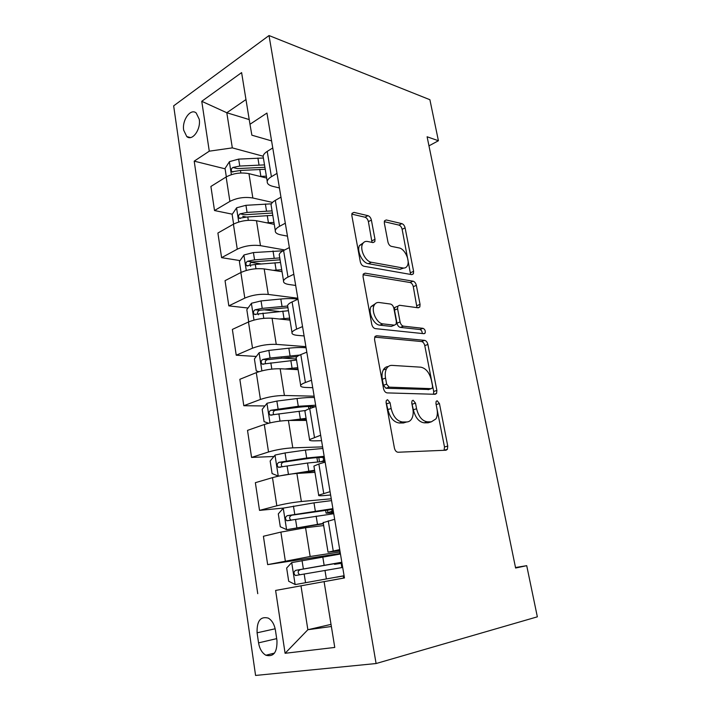 <?xml version="1.0" encoding="UTF-8"?>
<svg xmlns="http://www.w3.org/2000/svg" width="711" height="711" viewBox="0 0 711 711"><rect width="100%" height="100%" fill="white"/><g stroke="black" fill="none" stroke-linecap="round" stroke-linejoin="round"><path stroke-width="1.07" d="M387.548 399.706L386.331 400.489L386.1 402.63L394.409 448.037C395.067 450.65 396.276 452.054 398.044 452.24L446.037 450.214L447.388 449.325L447.752 446.064L439.442 403.564L437.149 400.755L436.145 401.377L435.932 403.501L436.998 408.976C437.718 412.967 437.372 416.273 435.95 418.895L431.346 421.827L427.462 421.845C422.245 421.09 418.619 416.726 416.575 408.763L415.508 403.137L413.1 400.249L411.998 400.942L411.776 403.075L412.842 408.718C413.544 412.682 413.18 416.006 411.758 418.69C410.531 420.814 408.834 421.907 406.683 421.97L402.559 421.987C397.014 421.205 393.21 416.708 391.13 408.496L390.063 402.693L387.548 399.706M183.687 130.202L186.78 136.565C192.219 141.569 201.106 129.411 199.24 119.27L196.209 113.005C190.655 107.939 181.865 120.195 183.687 130.202M371.391 220.099C370.804 217.762 369.658 216.286 367.969 215.673L353.962 212.385L352.016 213.336L351.847 215.584L360.308 261.781C360.921 264.208 362.103 265.692 363.863 266.234L411.829 274.642L413.411 273.815L413.606 271.353L405.11 227.875C404.532 225.636 403.457 224.223 401.893 223.645L386.251 219.966L384.509 220.81L384.34 223.085L387.948 242.024C388.553 244.344 389.664 245.784 391.29 246.335L399.129 247.943C404.817 248.77 410.291 260.661 407.35 265.754C406.39 267.549 404.941 268.296 402.995 267.994L371.435 262.27C365.472 261.568 359.57 249.517 362.548 244.051C363.623 241.936 365.303 241.073 367.578 241.482L372.999 242.593L374.813 241.669L374.999 239.323L371.391 220.099L368.387 221.601C367.8 219.281 366.654 217.806 364.965 217.193L351.794 214.135M376.092 663.532L537.347 616.828L526.718 565.672L515.608 568.027L427.107 136.779L438.411 140.742L429.888 99.709L269.016 35.55L376.092 663.532L255.578 675.45L173.653 105.859L269.016 35.55M376.634 335.761L374.821 336.836L374.555 339.591L383.531 388.606C384.171 391.166 385.371 392.596 387.14 392.899L435.141 394.294L436.581 393.414L436.874 390.428L427.898 344.462C427.284 342.115 426.2 340.747 424.636 340.365L376.634 335.761L375.15 336.347M371.746 324.243L363.037 276.677L363.25 274.188L365.134 273.166L413.1 281.192C414.673 281.68 415.748 283.067 416.344 285.36L420.059 304.37L419.837 306.974L418.29 307.819L399.493 305.268L397.822 306.201L397.591 308.814L400.089 321.941C400.702 324.34 401.831 325.754 403.475 326.162L423.027 328.331C424.911 329.255 425.613 330.846 425.134 333.103L424.076 333.708L375.328 328.624C373.568 328.198 372.368 326.74 371.746 324.243M276.952 640.442L275.424 630.204C274.384 624.4 272.02 620.374 268.331 618.126C260.493 616.082 256.751 620.97 257.089 632.808L258.555 642.86C259.586 648.823 262.03 652.947 265.87 655.24C273.628 657.204 277.317 652.271 276.952 640.442M344.453 577.936L324.1 581.651L344.453 577.954L266.945 113.058L249.979 124.274L251.872 135.188L271.593 140.902M324.1 581.651L334.765 647.437L285.093 653.293L275.61 590.441L344.444 577.919L275.61 590.441M257.755 593.685L194.201 161.148L209.283 151.176L201.755 101.309L241.607 72.611L249.979 124.274M428.973 145.853L438.411 140.742M526.718 565.672L515.511 567.52M331.024 624.374L307.863 629.733L331.37 626.489M300.984 585.828L307.863 629.733L285.093 653.293M249.214 119.581L226.809 112.747L232.319 147.879L263.114 156.224M232.328 214.189L214.518 210.545L210.9 186.46L226.134 176.977C233.172 173.28 240.78 172.169 248.957 173.653L266.678 178.07M214.518 210.545L229.902 201.4C237.003 197.818 244.655 196.689 252.849 198.005L272.5 202.431M240.042 260.599L221.592 257.666L217.895 233.03L233.412 224.205C240.576 220.739 248.272 219.583 256.484 220.739L274.268 224.347M221.592 257.666L237.27 249.188C244.495 245.846 252.227 244.673 260.475 245.659L284.684 249.961M248.023 308.023L228.826 305.872L225.04 280.667L240.869 272.526C248.157 269.3 255.933 268.1 264.19 268.927L282.027 271.682M228.826 305.872L244.806 298.105C252.165 295.012 259.986 293.785 268.269 294.434L297.82 298.22M256.298 356.469L236.23 355.207L232.364 329.415L248.486 321.985C255.916 319.017 263.772 317.773 272.073 318.252L289.972 320.11M236.23 355.207L252.529 348.177C260.022 345.342 267.923 344.071 276.25 344.364L305.89 346.639M264.91 405.963L243.811 405.714L239.847 379.301L256.298 372.635C263.852 369.933 271.806 368.636 280.152 368.751L298.105 369.676M243.811 405.714L260.43 399.449C268.065 396.898 276.055 395.574 284.418 395.485L314.146 396.178M273.913 456.498L251.57 457.422L247.517 430.377L264.296 424.503C271.993 422.085 280.036 420.743 288.417 420.468L306.423 420.405M251.57 457.422L268.527 451.974C276.303 449.708 284.391 448.339 292.79 447.85L322.598 446.881M283.485 508.072L259.524 510.382L255.365 482.68L272.482 477.641C280.33 475.526 288.462 474.121 296.887 473.446L314.946 472.353M259.524 510.382L276.828 505.788C284.747 503.832 292.932 502.401 301.366 501.504L331.255 498.784M339.529 553.593L267.665 564.632L263.408 536.254L280.881 532.095L305.561 527.731L323.665 525.562M267.665 564.632L310.156 556.491L340.116 551.94M245.97 99.549L226.809 112.747L201.755 101.309M339.911 550.696L328.038 552.189L339.725 549.603M330.624 495.007L323.861 495.594C319.852 495.923 318.128 495.78 318.688 495.167L330.073 491.674M321.568 440.687L314.822 440.856C310.823 440.936 309.072 440.509 309.569 439.576L320.661 435.23M312.733 387.682L306.006 387.468C302.006 387.299 300.238 386.606 300.673 385.371C301.117 384.491 302.699 383.54 305.41 382.509L311.489 380.216M304.112 335.956L297.394 335.361C293.412 334.97 291.617 334.01 292.008 332.49C292.408 331.424 293.936 330.304 296.594 329.149L302.548 326.571M295.687 285.458L288.995 284.507C285.022 283.893 283.209 282.694 283.538 280.898C283.911 279.645 285.395 278.374 287.991 277.086L293.821 274.25M287.466 236.141L280.801 234.852C276.837 234.035 274.997 232.595 275.281 230.542C275.619 229.111 277.059 227.698 279.601 226.294L285.315 223.21M279.441 187.971L272.784 186.353C268.838 185.34 266.981 183.678 267.22 181.376C267.523 179.776 268.918 178.221 271.406 176.719L277.006 173.386M340.302 553.06L339.467 553.229L339.618 554.136M343.6 578.052L343.253 575.972M341.858 567.591L341.111 563.076M296.345 358.984L281.325 358.042M279.023 311.489L263.674 309.774M261.141 263.95L251.036 262.35M246.388 217.059L242.709 216.304M225.094 168.818L194.201 161.148M323.194 522.647L334.677 519.288M332.908 513.822L332.57 511.822M314.004 466.647L313.915 466.087L318.866 463.99L325.149 462.141M305.055 412.051L304.912 411.216C305.383 410.443 306.983 409.572 309.72 408.603L315.862 406.452M296.318 358.788L296.14 357.713C296.567 356.735 298.113 355.696 300.797 354.593L306.805 352.158M287.795 306.823L287.582 305.508C287.964 304.344 289.466 303.144 292.097 301.917L297.98 299.207M279.476 256.111L279.219 254.565C279.574 253.214 281.032 251.872 283.6 250.521L289.368 247.552M271.353 206.59L271.069 204.83C271.38 203.31 272.802 201.826 275.317 200.369L280.969 197.151M263.425 158.242L263.106 156.269C263.381 154.589 264.759 152.963 267.22 151.399L272.766 147.95M232.319 147.879L209.283 151.176M386.029 401.902L387.877 409.554C389.939 417.739 393.743 422.227 399.289 423.001L402.559 421.987M406.408 422.05L403.421 422.974L399.289 423.001M430.786 421.996L428.111 422.805L424.227 422.832C419.001 422.076 415.375 417.73 413.34 409.785L411.722 402.675M444.091 450.294L444.499 446.97L435.95 403.599M433.497 394.25L433.701 391.468L424.778 345.617C424.174 343.271 423.081 341.911 421.516 341.538L374.697 337.13M386.651 384.153L389.157 387.148L431.284 388.659L432.315 388.037L432.519 385.957L431.408 380.243C429.453 372.608 425.916 368.254 420.814 367.178L392.028 365.383C389.637 365.285 387.788 366.423 386.482 368.787C385.22 371.302 384.909 374.413 385.54 378.11L386.651 384.153L383.425 385.273L385.931 388.259L389.157 387.148M428.804 389.486L385.931 388.259M388.304 366.538C386.153 366.636 384.473 367.774 383.282 369.951C382.011 372.457 381.691 375.559 382.322 379.247L385.54 378.11M383.425 385.273L382.322 379.247M363.054 274.739L410.06 282.507L413.1 281.192M416.984 307.641L413.295 286.657C412.709 284.364 411.625 282.978 410.06 282.507M396.836 306.61L394.721 307.481L394.489 310.094L396.96 323.185C397.573 325.576 398.702 326.98 400.355 327.398L419.925 329.522L423.027 328.331M422.254 333.512C422.21 331.415 421.436 330.082 419.925 329.522M379.043 302.495C376.901 302.264 375.284 303.17 374.19 305.232C370.902 311 376.901 323.647 383.016 323.896L394.418 325.158L396.107 324.189L396.356 321.505L393.867 308.325C393.254 305.926 392.117 304.504 390.437 304.041L379.043 302.495M375.212 303.775L371.071 306.557C367.765 312.316 373.746 324.918 379.878 325.167L383.016 323.896M392.712 325.842L391.29 326.411L379.878 325.167M372.013 242.389L368.387 221.601M363.321 242.842L359.499 245.526C356.513 250.983 362.397 262.999 368.369 263.683L371.435 262.27M403.679 268.065L399.955 269.345L368.369 263.683M410.611 274.428L402.133 229.306C401.555 227.067 400.489 225.663 398.915 225.085L384.269 221.681M295.287 584.566L344.08 575.732L295.287 584.566L288.693 581.243L286.657 568.045L291.714 562.597L295.118 584.486M344.097 575.794L336.65 577.172L344.097 575.812M291.714 562.597L340.462 554.011M341.831 562.241L295.758 570.329C293.536 571.777 293.43 573.51 295.456 575.528L342.702 567.449M341.156 563.343L334.534 564.312L340.631 562.579M341.947 562.899L341.129 563.228M295.456 575.528L299.731 574.799C297.456 572.764 297.651 571.031 300.309 569.582L341.858 562.401M341.92 562.739L340.702 562.996M331.557 500.606L313.986 502.855L283.387 508.098L278.303 513.875L280.294 526.753L286.746 529.677L323.318 523.403M286.746 529.677L323.372 523.758M332.899 508.641L287.226 515.679C285.075 517.11 284.942 518.799 286.817 520.745L333.743 513.733M332.775 513.013L326.1 513.191L332.09 511.227L331.779 509.396M333.388 511.582L331.264 512.329L332.686 512.498M291.048 520.265C288.95 518.275 289.19 516.586 291.759 515.208L333.015 509.343M333.263 510.853L332.09 511.227M322.865 448.463L305.401 450.072L285.058 452.951L275.13 455.04L270.153 460.995L272.091 473.57L278.41 476.112L314.6 470.238M301.366 501.504L296.887 473.446L314.706 470.913M324.172 456.311L306.699 458.008L278.899 462.354C276.819 463.759 276.65 465.403 278.392 467.278L307.516 463.039L325.007 461.279M321.568 461.466L323.665 460.639L323.141 457.457M282.258 466.851C280.703 464.807 281.085 463.234 283.422 462.132L305.712 458.871C314.253 457.671 320.474 457.226 324.376 457.537M324.811 460.159L323.665 460.639M296.558 420.441L306.245 419.321M289.297 420.459L306.085 418.335M268.598 423.232L264.083 421.641L262.19 409.367L267.078 403.244L276.863 401.075L297.02 398.533C303.873 397.68 309.658 397.351 314.378 397.538M309.063 406.488L308.681 407.652M315.657 405.208L298.282 406.283L270.767 410.283C268.758 411.669 268.562 413.278 270.18 415.091L305.659 410.478M273.815 414.691C272.66 412.691 273.14 411.234 275.273 410.318L297.349 407.412C305.037 406.452 310.911 406.239 314.973 406.763M292.345 369.373L297.98 368.929M285.111 369L297.767 367.649M258.875 371.711L256.262 370.938L254.414 358.939L259.204 352.665L268.865 350.407L288.835 348.194C295.625 347.466 301.375 347.324 306.085 347.786M299.678 355.073L270.064 358.033L262.83 359.446C260.875 360.815 260.661 362.379 262.172 364.139L296.523 360.05M265.656 363.739C264.812 361.828 265.363 360.486 267.318 359.713L297.109 356.567M287.013 319.799L289.901 319.692M279.45 319.017L289.653 318.128M249.41 321.585L248.628 321.39L246.815 309.676L251.525 303.242L261.053 300.922L280.836 299.02C287.564 298.398 293.279 298.442 297.98 299.171M287.662 306.023L262.226 308.37L255.071 309.783C253.187 311.142 252.947 312.671 254.36 314.369L288.426 310.707M258.449 314.777C256.929 312.956 257.293 311.454 259.551 310.28L287.928 307.65M281.28 271.566L282.009 271.566M273.157 270.313L281.716 269.745M241.073 272.42L239.394 261.532L244.006 254.965L253.418 252.565L283.111 250.779M279.77 257.915L254.565 259.844L247.499 261.257C245.659 262.608 245.411 264.11 246.726 265.754L255.293 264.456L280.525 262.483M250.645 266.243C249.41 264.439 249.845 263.017 251.952 261.968L280.081 259.799M266.572 222.783L273.957 222.445M233.617 224.089L232.133 214.464L236.665 207.772L245.953 205.301L271.424 203.835M272.055 210.883L247.073 212.42L240.087 213.842C238.309 215.175 238.043 216.642 239.278 218.241L247.784 216.926L272.793 215.353M240.087 213.842L244.531 214.758L272.411 213.024M259.862 176.372L266.376 176.204M226.338 176.852L225.04 168.454L229.493 161.628L238.656 159.104L263.39 158.002M264.519 164.899L239.758 166.054L232.853 167.476C231.119 168.809 230.835 170.249 231.999 171.795L240.451 170.462L265.23 169.271M232.853 167.476L237.278 168.596L264.91 167.281M248.957 173.653L252.849 198.005M256.484 220.739L260.475 245.659M264.19 268.927L268.269 294.434M272.073 318.252L276.25 344.364M280.152 368.751L284.418 395.485M288.417 420.468L292.79 447.85M305.561 527.731L310.156 556.491M328.26 520.816L333.237 550.954M280.881 532.095L285.324 560.952M272.482 477.641L276.828 505.788M318.866 463.99L323.718 493.354M264.296 424.503L268.527 451.974M309.72 408.603L314.449 437.229M256.298 372.635L260.43 399.449M300.797 354.593L305.41 382.509M248.486 321.985L252.529 348.177M292.097 301.917L296.594 329.149M240.869 272.526L244.806 298.105M283.6 250.521L287.991 277.086M233.412 224.205L237.27 249.188M275.317 200.369L279.601 226.294M226.134 176.977L229.902 201.4M267.22 151.399L271.406 176.719M276.686 638.638L258.555 642.86M275.166 628.782L257.089 632.808M387.877 409.554L391.13 408.496M403.421 422.974L406.683 421.97M412.282 404.177L415.508 403.137M413.34 409.785L416.575 408.763M424.227 422.832L427.462 421.845M428.111 422.805L431.346 421.827M436.252 404.568L439.442 403.564M444.499 446.97L447.752 446.064M386.811 403.768L390.063 402.693M421.516 341.538L424.636 340.365M424.778 345.617L427.898 344.462M433.701 391.468L436.874 390.428M428.102 389.717L431.284 388.659M363.365 273.975L365.134 273.166M413.295 286.657L416.344 285.36M416.993 305.623L420.059 304.37M394.489 310.094L397.591 308.814M396.96 323.185L400.089 321.941M400.355 327.398L403.475 326.162M391.29 326.411L394.418 325.158M371.969 240.78L374.999 239.323M399.955 269.345L402.995 267.994M384.491 220.837L386.251 219.966M398.915 225.085L401.893 223.645M402.133 229.306L405.11 227.875M410.576 272.677L413.606 271.353M351.989 213.407L353.962 212.385M364.965 217.193L367.969 215.673M324.998 570.542L326.367 578.932M336.383 563.894L336.285 563.281M322.785 556.926L324.136 565.263M304.21 574.257L305.543 582.7M302.042 560.544L303.375 568.942M300.309 569.582L295.758 570.329M283.262 508.241L286.577 529.606M316.146 516.142L317.479 524.327M327.878 512.489L327.433 509.76M313.986 502.855L315.311 510.987M295.563 519.474L296.86 527.713M293.447 506.099L294.745 514.284M291.759 515.208L287.226 515.679M275.006 455.191L278.25 476.05M307.516 463.039L308.814 471.029M319.47 461.626L318.786 457.511M305.401 450.072L306.699 458.008M287.12 466.016L288.39 474.059M285.058 452.951L286.32 460.95M283.422 462.132L278.899 462.354M266.954 403.395L269.984 422.894M299.082 411.198L300.353 419.001M310.645 408.274L310.343 406.479M297.02 398.533L298.282 406.283M278.881 413.82L280.027 421.09M276.863 401.075L278.099 408.878M275.273 410.318L270.767 410.283M259.088 352.816L261.897 370.866M290.843 360.566L292.088 368.191M288.835 348.194L290.061 355.767M270.829 362.859L271.815 369.089M268.865 350.407L270.064 358.033M267.318 359.713L262.83 359.446M251.401 303.41L253.996 320.066M282.8 311.107L284.009 318.555M280.836 299.02L282.036 306.423M262.972 313.089L263.799 318.324M261.053 300.922L262.226 308.37M259.551 310.28L255.071 309.783M243.891 255.125L246.282 270.464M274.935 262.777L276.117 270.056M273.015 250.965L274.188 258.2M255.293 264.456L255.969 268.749M253.418 252.565L254.565 259.844M251.952 261.968L247.499 261.257M236.559 207.932L238.745 222.001M267.256 215.54L268.411 222.65M265.372 203.986L266.527 211.06M247.784 216.926L248.326 220.312M245.953 205.301L247.073 212.42M229.377 161.806L231.377 174.648M259.746 169.36L260.875 176.31M257.906 158.064L259.026 164.979M240.451 170.462L240.851 172.986M238.656 159.104L239.758 166.054M190.459 137.561L186.78 136.565M323.141 522.354L328.038 552.189M313.915 466.087L318.688 495.167M304.912 411.216L309.569 439.576M296.14 357.713L300.673 385.371M287.582 305.508L292.008 332.49M279.219 254.565L283.538 280.898M271.069 204.83L275.281 230.542M263.106 156.269L267.22 181.376M274.508 653.098L265.87 655.24M444.135 450.223L447.388 449.325M433.959 394.258L436.581 393.414M383.282 369.951L386.482 368.787M417.881 307.765L419.837 306.974M394.721 307.481L397.822 306.201M423.658 333.663L425.134 333.103M371.071 306.557L374.19 305.232M372.937 242.575L374.813 241.669M359.499 245.526L362.548 244.051M411.607 274.597L413.411 273.815M334.41 563.592L334.534 564.312M325.567 509.974L326.1 513.191M290.941 520.283L286.817 520.745M316.928 457.626L317.613 461.803M280.836 467.154L278.392 467.278M308.583 407.039L308.885 408.905M272.055 415.1L270.18 415.091M263.745 364.228L262.172 364.139M255.747 314.52L254.36 314.369M247.952 265.941L246.726 265.754M240.354 218.455L239.278 218.241M232.941 172.026L231.999 171.795"/></g></svg>
